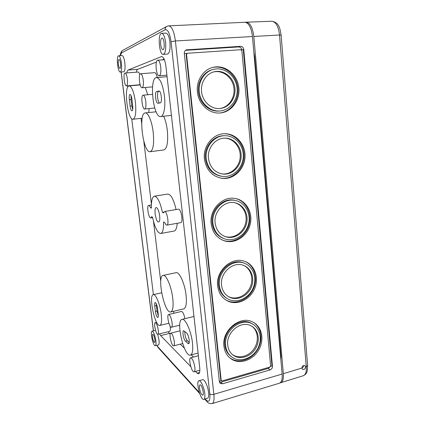 <?xml version="1.0" encoding="UTF-8"?>
<svg xmlns="http://www.w3.org/2000/svg" width="425" height="425" viewBox="0 0 425 425"><rect width="100%" height="100%" fill="white"/><g stroke="black" fill="none" stroke-linecap="round" stroke-linejoin="round"><path stroke-width="0.64" d="M121.385 63.049C121.89 68.382 121.529 71.384 120.302 72.059C117.783 72.632 116.03 55.638 118.644 55.787C119.808 56.095 120.721 58.517 121.385 63.049M118.394 64.446C118.761 66.943 119.266 68.282 119.914 68.462C121.364 68.616 120.402 59.086 118.995 59.42C118.309 59.824 118.108 61.498 118.394 64.446M252.45 36.529L175.392 40.959C174.091 31.487 171.881 26.456 168.768 25.867L244.832 22.265C248.774 22.78 251.313 27.535 252.45 36.529L282.126 374.043C282.482 379.286 281.594 382.341 279.459 383.196L212.165 403.585C213.807 402.868 214.37 399.782 213.86 394.326L282.126 374.043M272.457 366.323L243.753 49.513C243.392 47.478 242.303 46.415 240.486 46.325L186.469 49.847C184.955 50.442 184.232 51.643 184.312 53.438L219.374 381.703L220.373 383.483L222.525 383.786L270.061 369.92C271.655 369.277 272.452 368.082 272.457 366.323L271.973 365.962L270.534 366.377M232.193 354.386L233.277 355.114C239.849 359.093 249.533 355.906 254.293 348.394C259.133 340.94 258.076 330.767 251.913 326.288M227.726 345.19C228.321 349.972 230.462 353.515 234.148 355.831C241.076 360.039 251.393 356.208 255.887 347.969C260.498 339.788 258.203 329.248 250.936 325.757C240.895 320.126 225.893 332.483 227.726 345.19M227.933 296.294L229.139 296.9C236.518 300.178 246.16 295.789 250.001 287.592C253.943 279.448 251.271 269.275 244.109 265.636M221.531 285.154C222.317 291.019 225.144 295.115 230.01 297.431C237.75 300.884 247.897 295.848 251.403 287.024C255.037 278.248 251.164 267.877 243.116 265.258C232.81 261.269 219.837 273.052 221.531 285.154M224.416 236.289L225.484 236.624C233.681 238.866 242.951 232.868 245.432 223.906C248.035 214.981 243.27 205.1 235.083 202.815M215.114 222.955C216.203 230.244 219.953 234.913 226.36 236.964C234.866 239.302 244.455 232.741 246.585 223.327C248.869 213.945 243.127 204.058 234.382 202.683C224.241 200.6 213.6 211.666 215.114 222.955M221.818 173.91L222.317 173.963C231.195 174.787 239.572 166.823 240.189 157.154C240.954 147.496 233.734 138.438 224.761 138.136C215.374 138.024 207.156 148.187 208.457 158.477C210.019 167.567 214.928 172.773 223.194 174.096C232.252 174.941 240.757 166.643 241.145 156.756C241.697 146.875 233.952 137.902 224.772 138.136M219.826 108.508C228.916 107.339 235.508 97.293 233.835 87.316C232.305 77.318 222.79 69.881 213.717 71.926L213.61 71.947M201.556 91.588C202.412 101.655 211.432 109.634 220.262 108.471C229.495 107.557 236.374 97.516 234.797 87.396C233.378 77.254 223.768 69.631 214.583 71.703C206.449 73.291 200.457 82.392 201.556 91.588M253.034 324.302L250.957 323.069C239.61 316.779 222.711 330.719 224.793 345.058C225.356 349.77 227.322 353.467 230.69 356.145M229.442 357.568L230.913 358.588C239.121 363.672 251.308 359.662 257.221 350.227C263.245 340.861 261.789 328.121 253.938 322.671M225.643 345.743C226.312 351.124 228.719 355.13 232.852 357.749C240.715 362.589 252.461 358.238 257.561 348.872C262.793 339.58 260.169 327.601 251.882 323.675C240.502 317.374 223.561 331.362 225.643 345.743M223.938 346.2C224.671 352.065 227.279 356.437 231.774 359.316C240.407 364.677 253.332 359.906 258.926 349.616C264.674 339.405 261.768 326.246 252.631 321.969C240.167 315.127 221.648 330.453 223.938 346.2M244.943 263.479L242.861 262.623C231.227 258.193 216.638 271.485 218.556 285.127C219.311 291.029 221.999 295.396 226.621 298.223M225.521 299.784L227.157 300.634C236.39 304.858 248.529 299.343 253.289 289.053C258.188 278.827 254.697 266.092 245.607 261.704M219.401 285.632C220.293 292.241 223.465 296.862 228.926 299.498C237.718 303.482 249.278 297.766 253.258 287.736C257.391 277.764 252.96 265.97 243.775 263.043C232.114 258.602 217.478 271.942 219.401 285.632M217.658 286.025C218.625 293.229 222.084 298.281 228.018 301.182C237.676 305.612 250.405 299.338 254.766 288.315C259.308 277.36 254.421 264.398 244.295 261.226C231.524 256.429 215.544 271.044 217.658 286.025M235.498 200.494L233.766 200.122C222.333 197.859 210.386 210.338 212.102 223.051C213.18 230.632 216.952 235.758 223.412 238.42M222.562 240.157L224.049 240.646C234.324 243.589 246.001 236.056 249.061 224.809C252.28 213.61 246.171 201.243 235.806 198.592M212.936 223.348C214.168 231.561 218.381 236.842 225.579 239.185C235.248 241.91 246.181 234.462 248.604 223.762C251.202 213.095 244.646 201.848 234.669 200.34C223.205 198.071 211.22 210.593 212.936 223.348M211.151 223.672C212.495 232.634 217.079 238.409 224.915 240.996C235.546 244.051 247.589 235.875 250.251 224.118C253.109 212.394 245.873 200.026 234.876 198.427C222.344 196.01 209.27 209.722 211.151 223.672M223.715 135.713L224.602 135.718C213.993 135.671 204.749 147.162 206.231 158.78C207.99 169.028 213.52 174.919 222.812 176.46C233.123 177.496 242.829 168.072 243.275 156.83C243.907 145.594 235.062 135.378 224.602 135.718L223.715 135.713C213.137 135.671 203.926 147.119 205.403 158.7C207.06 168.603 212.351 174.452 221.276 176.248M220.803 178.149L221.606 178.245C232.751 179.424 243.323 169.426 244.051 157.298C244.97 145.185 235.763 133.864 224.448 133.737M204.404 159.035C206.327 170.218 212.351 176.667 222.477 178.394C233.819 179.594 244.518 169.246 245.018 156.889C245.719 144.537 235.96 133.301 224.432 133.737C212.845 133.753 202.783 146.327 204.404 159.035M212.829 69.557C203.798 71.522 197.227 81.701 198.459 91.954C199.431 103.275 209.552 112.253 219.475 111.015L220.357 110.93C230.876 109.969 238.738 98.558 236.948 87.051C235.349 75.512 224.379 66.837 213.918 69.27C204.76 71.134 198.029 81.419 199.277 91.8C200.255 103.163 210.402 112.173 220.357 110.93M219.89 112.981C231.343 111.775 239.78 99.259 237.745 86.737C235.907 74.178 223.89 64.802 212.479 67.527L212.16 67.607M197.407 91.97C198.486 104.391 209.541 114.229 220.405 112.944C231.986 111.95 240.667 99.418 238.707 86.764C236.959 74.078 224.857 64.536 213.345 67.288C203.352 69.387 196.037 80.633 197.407 91.97M219.475 382.213L220.857 382.171L268.148 368.443L269.976 367.025M241.804 49.757C241.326 47.929 240.258 46.989 238.595 46.936L185.534 50.336M187.175 53.311L186.171 54.612L220.75 379.785L221.329 380.614L219.316 381.198M184.322 53.561L186.979 53.385M270.603 365.898L241.883 50.772L240.794 49.709L187.298 53.268L186.564 54.469L221.165 380.184L221.505 380.784L222.217 380.88L269.801 367.094L270.603 365.898M241.241 49.794L243.753 49.513M271.973 365.962L243.275 49.661M149.101 108.561L148.745 112.556M145.27 87.492L147.751 94.759M173.586 311.27L173.788 313.273M140.011 84.277L139.4 84.803L126.453 85.892C124.392 86.371 122.947 72.935 125.083 73.042C126.055 73.291 126.809 75.252 127.351 78.922C127.739 83.05 127.442 85.372 126.453 85.892M125.083 73.042L138.104 72.048C138.704 72.064 139.278 72.941 139.814 74.678M170.064 326.065L170.255 327.335C170.505 329.736 170.313 331.08 169.687 331.362L157.808 334.305C156.065 334.99 153.409 322.798 155.258 322.639C156.506 323.127 157.521 325.667 158.291 330.262C158.552 332.679 158.392 334.029 157.808 334.305M151.428 207.581L150.45 207.745L151.449 208.133C151.215 200.935 152.187 196.95 154.36 196.18L167.763 194.076C170.956 194.347 173.729 199.511 176.077 209.567M163.811 212.229L162.462 212.458L163.598 212.904L164.518 211.512L178.394 209.18C181.055 208.362 183.504 222.551 180.721 222.673L166.866 225.133C166.164 225.181 165.452 224.299 164.719 222.482L163.588 221.988C163.731 229.001 162.764 232.836 160.692 233.5C157.5 233.006 154.78 227.556 152.538 217.143L151.534 216.702L150.769 217.956C148.649 218.599 146.455 205.498 148.67 205.418C149.233 205.376 149.828 206.152 150.45 207.745M177.209 223.295C176.832 228.05 175.775 230.637 174.043 231.067L160.692 233.5M163.683 116.227C165.431 120.089 166.653 124.913 167.349 130.693C168.289 142.147 167.121 148.569 163.843 149.956L150.153 151.709C143.236 153.361 138.029 113.093 145.217 112.917C148.113 112.338 152.017 121.614 153.212 132.329C154.227 143.884 153.212 150.344 150.153 151.709M163.11 275.405L176.088 272.685C179.345 271.511 184.88 283.767 186.086 295.364C186.841 303.408 186.065 307.913 183.759 308.885L170.744 311.939C164.496 313.979 156.639 276.022 163.11 275.405C166.154 274.274 171.498 286.689 172.762 298.377C173.565 306.478 172.89 310.999 170.744 311.939M140.654 73.753C141.812 74.024 142.683 76.165 143.262 80.182C143.655 84.665 143.262 87.194 142.083 87.768C139.623 88.304 138.114 73.663 140.654 73.753L154.711 72.664C155.715 72.781 156.543 74.396 157.181 77.504M168.613 314.495C170.085 314.994 171.243 317.746 172.083 322.75C172.353 325.417 172.136 326.91 171.429 327.229C169.336 328.02 166.398 314.712 168.613 314.495L181.459 311.461C182.846 311.753 183.998 314.155 184.923 318.665M160.746 281.509L153.483 221.329M151.428 204.308L143.836 141.382M141.69 123.579L141.063 118.384M170.149 334.263L168.173 331.739M193.529 357.064L191.298 354.886M184.397 348.155L180.29 344.154M136.324 72.186C136.6 70.545 137.036 69.594 137.636 69.328L156.421 62.082M162.037 59.914L164.119 59.112M135.384 101.782C136.345 112.179 135.564 117.996 133.041 119.234C127.569 120.519 123.473 85.845 129.173 85.877C131.835 86.557 133.907 91.858 135.384 101.782M161.25 314.378C161.946 321.002 161.479 324.684 159.853 325.428C155.045 327.117 148.314 295.083 153.329 294.637C155.715 293.691 160.135 304.491 161.25 314.378M164.518 211.512C167.004 210.72 169.474 225.043 166.866 225.133M154.36 196.18C157.447 196.547 160.145 201.976 162.462 212.458M145.823 101.745C146.205 106.037 145.828 108.46 144.691 109.002C142.248 109.565 140.611 95.126 143.14 95.179C144.33 95.46 145.222 97.649 145.823 101.745M174.314 341.557C174.579 344.112 174.377 345.546 173.703 345.849C171.652 346.657 168.613 333.365 170.786 333.136C172.279 333.662 173.453 336.473 174.314 341.557M192.477 343.028C193.168 350.205 192.493 354.227 190.458 355.103C184.094 357.34 175.467 320.152 182.059 319.356C185.284 318.017 191.271 331.293 192.477 343.028M164.438 95.997C165.723 106.765 163.827 116.493 160.682 116.546C153.212 118.145 148.814 77.647 156.565 77.557C160.14 78.296 162.764 84.442 164.438 95.997M160.756 67.203C161.149 72.255 160.618 75.113 159.157 75.772C156.161 76.373 154.684 60.116 157.765 60.212C159.136 60.493 160.135 62.826 160.756 67.203M194.857 367.359C195.117 370 194.873 371.482 194.113 371.817C191.702 372.789 188.084 358.174 190.634 357.839C192.461 358.44 193.869 361.617 194.857 367.359M169.325 333.46L160.666 335.612L159.55 333.875M160.666 335.612L190.804 366.647M195.463 371.439L197.099 373.129L198.602 373.814C199.702 373.336 200.069 371.222 199.702 367.46L165.941 66.513C165.059 60.265 163.625 56.945 161.627 56.546L128.106 70.035C127.537 70.3 127.128 71.257 126.884 72.903M127.675 85.792L127.819 86.982M131.723 118.676L153.409 294.621M118.644 55.787L122.081 55.563C123.261 55.872 124.185 58.283 124.844 62.81C125.343 68.133 124.961 71.129 123.712 71.804L120.302 72.059M157.723 334.316L159.008 340.011C159.333 342.97 159.141 344.617 158.429 344.951L155.327 345.737C153.218 346.587 149.866 331.33 152.102 331.139C153.643 331.771 154.897 334.99 155.879 340.797C156.209 343.761 156.023 345.408 155.327 345.737M152.102 331.139L155.55 330.432M161.686 33.331L165.968 33.108C167.817 33.469 169.134 36.486 169.92 42.165C170.414 49.188 169.607 53.162 167.492 54.087L163.253 54.363C159.12 55.123 157.436 33.171 161.686 33.331C163.508 33.692 164.81 36.72 165.601 42.415C166.111 49.454 165.33 53.438 163.253 54.363M198.948 380.768L202.698 379.695C204.489 378.877 208.006 386.495 208.601 392.642C208.919 395.925 208.585 397.784 207.607 398.214L203.835 399.341C200.611 400.674 195.548 381.267 198.948 380.768C200.701 379.955 204.186 387.605 204.792 393.763C205.11 397.056 204.792 398.916 203.835 399.341M160.687 44.705C161.123 47.839 161.845 49.513 162.86 49.725C165.203 49.932 164.3 37.597 161.989 38.043C160.825 38.601 160.395 40.821 160.687 44.705M199.463 387.993C200.207 392.28 201.291 394.682 202.709 395.192C204.611 394.926 201.737 384.046 199.989 384.875C199.458 385.124 199.277 386.16 199.463 387.993M152.495 337.131C153.032 340.324 153.733 342.109 154.588 342.486C155.842 342.396 153.951 333.848 152.798 334.374C152.41 334.565 152.309 335.484 152.495 337.131M159.635 215.82C159.906 218.248 159.837 220.086 159.423 221.335C157.808 223.258 156.373 220.793 155.12 213.94C154.711 208.601 155.396 206.646 157.176 208.085C158.334 209.695 159.152 212.277 159.635 215.82M187.871 343.416L185.475 341.169C183.542 339.57 182.012 330.831 183.643 330.698L186.687 333.088C188.652 334.603 190.251 343.581 188.578 343.708L187.871 343.416L189.077 343.108M160.241 102.882L157.957 103.264C155.773 103.753 154.418 91.8 156.644 91.55L158.955 91.024C161.213 90.514 162.541 102.829 160.241 102.882M132.706 109.522L131.835 105.921L131.054 99.567L131.049 95.588M131.899 99.163L132.69 105.623C132.988 108.742 132.754 110.495 131.989 110.882C131.171 110.67 130.539 109.071 130.098 106.091L129.317 99.726C129.009 96.576 129.248 94.796 130.029 94.382C130.836 94.589 131.458 96.183 131.899 99.163M189.226 342.481L187.303 340.701C185.555 338.236 184.737 335.15 184.838 331.431M158.344 315.95L157.038 311.169L156.246 303.647M157.542 308.422L158.243 314.165C158.461 316.163 158.318 317.273 157.829 317.502C156.82 317.119 156.023 315.132 155.423 311.541L154.727 305.878C154.509 303.854 154.652 302.728 155.152 302.488C156.15 302.85 156.947 304.826 157.542 308.422M159.593 102.988C157.484 102.175 156.607 91.561 158.642 91.375L159.449 91.189M305.575 366.956L304.741 365.585C303.089 365.256 302.138 366.09 301.888 368.071L302.658 369.405C304.279 369.713 305.246 368.9 305.575 366.956L306.26 366.748C306.563 371.811 305.591 374.797 303.354 375.705L280.033 382.93M301.883 368.002C302.972 367.551 303.535 366.748 303.572 365.59M245.507 22.307L246.218 22.201C250.155 22.753 252.689 27.503 253.815 36.454L283.342 373.681C283.693 378.898 282.806 381.942 280.686 382.824M253.858 52.519L254.649 56.376L281.01 356.628L280.861 359.667M209.791 393.901C210.694 394.623 212.048 394.761 213.86 394.326L175.392 40.959L171.025 41.655L209.791 393.901C210.253 400.594 209.111 402.714 206.364 400.27L205.163 398.942M220.75 379.785L221.165 380.184M186.171 54.612L186.564 54.469M268.148 368.443L270.061 369.92M220.857 382.171L222.525 383.786M185.555 50.336L187.133 49.725M238.595 46.936L240.486 46.325M199.585 372.433L197.099 373.129M161.978 56.578L161.288 56.626M137.636 69.328L128.106 70.035M199.32 392.503L157.925 346.848L158.647 348.181L199.676 393.545M168.768 25.867L166.977 26.318C165.649 26.972 165.033 28.114 165.128 29.75C167.822 29.208 169.788 33.182 171.025 41.655M165.128 29.75L121.534 52.918L120.296 55.68M153.436 330.809L121.199 71.995M156.931 345.334L157.925 346.848M280.564 356.267L280.967 356.155M254.208 56.509L254.655 56.477M206.364 400.27L207.219 401.891C208.186 403.245 209.833 403.814 212.165 403.585M166.457 26.6L122.995 50.23C121.933 50.756 121.444 51.648 121.534 52.918M131.054 99.567L129.317 99.726M131.835 105.921L130.098 106.091M187.303 340.701L185.475 341.169M156.342 305.511L154.727 305.878M157.038 311.169L155.423 311.541M158.642 91.375L156.644 91.55M301.888 368.071L283.342 373.681M307.61 365.473L306.26 366.748L279.528 35.009L253.815 36.454M281.132 35.153L279.528 35.009C278.476 26.361 275.883 21.776 271.761 21.25C279.225 22.419 279.947 28.374 281.127 35.094L307.626 365.691L307.28 370.882C306.489 372.454 307.413 373.315 303.354 375.705M234.148 355.831L233.277 355.114M230.01 297.431L229.139 296.9M226.36 236.964L225.484 236.624M223.194 174.096L222.317 173.963M214.583 71.703L213.717 71.926M251.882 323.675L250.957 323.069M231.774 359.316L230.913 358.588M243.775 263.043L242.861 262.623M228.018 301.182L227.157 300.634M234.669 200.34L233.766 200.122M224.915 240.996L224.049 240.646M222.477 178.394L221.606 178.245M213.345 67.288L212.479 67.527M220.373 383.483L219.858 382.978M186.469 49.847L186.092 49.991M133.041 119.234L142.189 118.262M129.173 85.877L140.197 84.947M159.853 325.428L168.874 323.244M153.329 294.637L161.627 292.804M155.258 322.639L156.602 322.315M150.769 217.956L152.633 217.637M148.67 205.418L151.406 204.972M145.217 112.917L156.134 111.796M142.083 87.768L152.538 86.865M144.691 109.002L154.737 107.993M143.14 95.179L152.442 94.334M171.429 327.229L179.759 325.189M173.703 345.849L182.654 343.543M170.786 333.136L179.945 330.857M190.458 355.103L198.093 353.074M182.059 319.356L193.986 316.476M160.682 116.546L171.429 115.403M156.565 77.557L167.083 76.707M159.157 75.772L166.913 75.156M157.765 60.212L164.39 59.75M194.113 371.817L199.851 370.223M190.634 357.839L198.39 355.757M158.249 347.746L156.804 345.366M122.506 50.511C121.3 51.329 120.514 53.056 120.137 55.691M121.125 72L153.367 330.831M204.685 399.086L206.741 401.359M271.761 21.25L246.218 22.201"/></g></svg>
